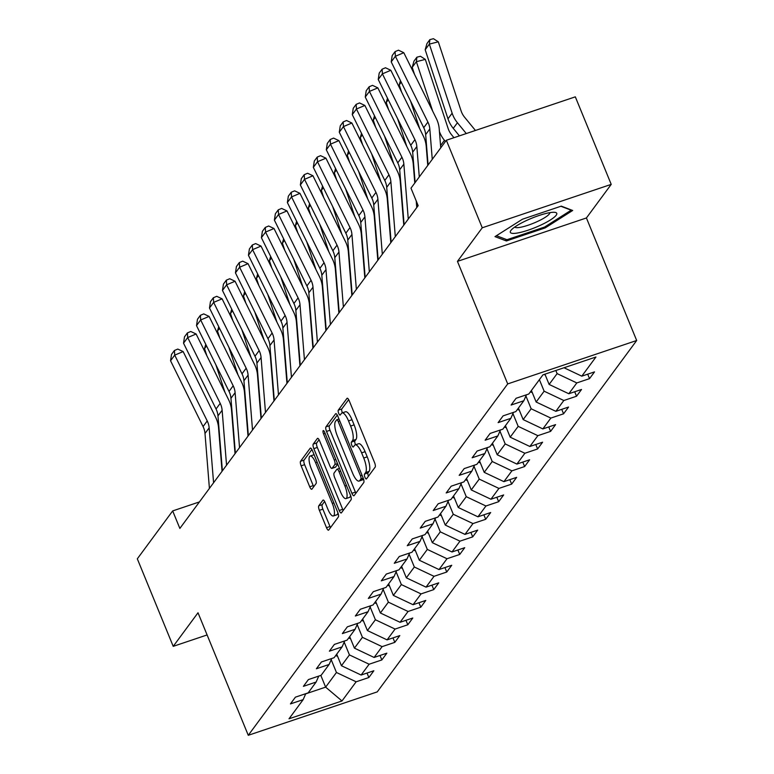 <?xml version="1.0" encoding="UTF-8"?>
<svg xmlns="http://www.w3.org/2000/svg" width="774" height="774" viewBox="0 0 774 774"><rect width="100%" height="100%" fill="white"/><g stroke="black" fill="none" stroke-linecap="round" stroke-linejoin="round"><path stroke-width="1.16" d="M364.922 477.258A2.651 0.803 -108.6 0 0 366.344 478.99A2.651 0.803 -108.6 0 0 366.479 478.883L375.158 467.128A3.793 1.151 -108.6 0 0 374.568 462.591L349.2 400.729A3.793 1.151 -108.6 0 0 347.168 398.242A3.793 1.151 -108.6 0 0 346.975 398.397L338.296 410.152A2.651 0.803 -108.6 0 0 338.702 413.335A2.651 0.803 -108.6 0 0 340.125 415.077A2.651 0.803 -108.6 0 0 340.27 414.961L341.392 413.442A12.123 3.686 -108.6 0 1 342.031 412.948A12.123 3.686 -108.6 0 1 348.513 420.901L350.622 426.058A12.123 3.686 -108.6 0 1 352.518 440.59L351.396 442.109A2.651 0.803 -108.6 0 0 351.812 445.292A2.651 0.803 -108.6 0 0 353.234 447.033A2.651 0.803 -108.6 0 0 353.37 446.927L354.492 445.408A12.123 3.686 -108.6 0 1 355.14 444.905A12.123 3.686 -108.6 0 1 361.622 452.858L363.732 458.014A12.123 3.686 -108.6 0 1 365.628 472.556L364.506 474.075A2.651 0.803 -108.6 0 0 364.922 477.258M355.14 444.905L358.623 443.734A12.123 3.686 -108.6 0 1 365.105 451.687L367.224 456.844A12.123 3.686 -108.6 0 1 369.121 471.376L367.998 472.904A2.651 0.803 -108.6 0 0 368.405 476.078A2.651 0.803 -108.6 0 0 368.463 476.204M348.677 399.636L341.779 408.982A2.651 0.803 -108.6 0 0 342.195 412.165A2.651 0.803 -108.6 0 0 342.485 412.794M342.031 412.948L345.514 411.778A12.123 3.686 -108.6 0 1 351.996 419.731L354.115 424.878A12.123 3.686 -108.6 0 1 356.011 439.419L354.889 440.938A2.651 0.803 -108.6 0 0 355.305 444.121A2.651 0.803 -108.6 0 0 355.595 444.75M318.791 505.79A3.793 1.151 -108.6 0 0 319.381 510.337L326.502 527.684A3.793 1.151 -108.6 0 0 328.524 530.171A3.793 1.151 -108.6 0 0 328.727 530.016L338.364 516.964A3.793 1.151 -108.6 0 0 337.774 512.427L312.406 450.565A3.793 1.151 -108.6 0 0 310.374 448.078A3.793 1.151 -108.6 0 0 310.181 448.233L300.535 461.285A3.793 1.151 -108.6 0 0 301.134 465.832L309.726 486.798A3.793 1.151 -108.6 0 0 311.758 489.274A3.793 1.151 -108.6 0 0 311.951 489.12L316.082 483.537A3.793 1.151 -108.6 0 0 315.482 478.99L311.225 468.599A10.139 3.086 -108.6 0 1 310.171 456.031A10.139 3.086 -108.6 0 1 315.589 462.678L332.298 503.4A10.139 3.086 -108.6 0 1 333.342 515.968A10.139 3.086 -108.6 0 1 327.924 509.321L325.138 502.539A3.793 1.151 -108.6 0 0 323.116 500.052A3.793 1.151 -108.6 0 0 322.913 500.207L318.791 505.79L322.274 504.619A3.793 1.151 -108.6 0 0 322.874 509.157L329.985 526.514A3.793 1.151 -108.6 0 0 330.508 527.607M198.009 612.766L173.221 646.348L137.317 558.818L172.679 510.917L179.858 528.429L418.163 205.661L410.984 188.159L446.346 140.258L482.25 227.788L457.453 261.37L507.705 383.914L248.27 735.3L198.009 612.766M351.899 493.29A3.793 1.151 -108.6 0 0 353.931 495.766A3.793 1.151 -108.6 0 0 354.124 495.612L363.761 482.56A3.793 1.151 -108.6 0 0 363.17 478.022L337.803 416.16A3.793 1.151 -108.6 0 0 335.781 413.674A3.793 1.151 -108.6 0 0 335.577 413.829L325.941 426.88A3.793 1.151 -108.6 0 0 326.531 431.428L351.899 493.29L355.392 492.109A3.793 1.151 -108.6 0 0 355.905 493.202M351.067 499.762L341.431 512.814A3.793 1.151 -108.6 0 1 341.228 512.969A3.793 1.151 -108.6 0 1 339.206 510.492L313.828 448.63A3.793 1.151 -108.6 0 1 313.238 444.083L317.359 438.5A3.793 1.151 -108.6 0 1 317.563 438.345A3.793 1.151 -108.6 0 1 319.594 440.832L329.879 465.919A3.793 1.151 -108.6 0 0 331.901 468.405A3.793 1.151 -108.6 0 0 332.104 468.251L334.842 464.545A3.793 1.151 -108.6 0 0 334.252 459.998L323.532 433.885A2.651 0.803 -108.6 0 1 323.261 430.596A2.651 0.803 -108.6 0 1 324.683 432.327L350.477 495.225A3.793 1.151 -108.6 0 1 351.067 499.762M507.705 383.914L636.683 340.502L377.238 691.888L248.27 735.3M367.031 673.051L368.859 677.521L373.852 670.758L361.129 675.034L369.121 664.218L381.843 659.941L386.836 653.179L374.113 657.455L382.095 646.638L394.817 642.362L399.81 635.599L387.087 639.875L395.079 629.059L407.801 624.773L412.794 618.01L400.071 622.296L408.062 611.479L420.785 607.193L425.777 600.431L413.055 604.717L421.037 593.9L433.759 589.614L438.752 582.851L426.029 587.137L434.021 576.32L446.743 572.034L451.735 565.272L439.013 569.558L447.004 558.731L459.727 554.455L464.719 547.692L451.997 551.978L459.979 541.152L472.701 536.875L477.693 530.113L464.971 534.389L472.962 523.572L485.685 519.296L490.677 512.533L477.955 516.809L485.937 505.993L498.659 501.707L503.651 494.954L490.929 499.23L498.92 488.413L511.643 484.127L516.635 477.364L503.913 481.651L511.904 470.834L524.627 466.548L529.619 459.785L516.897 464.071L524.878 453.254L537.601 448.968L542.593 442.206L529.871 446.492L537.862 435.665L550.585 431.389L555.577 424.626L542.855 428.912L550.846 418.086L563.569 413.809L568.561 407.047L555.838 411.323L563.82 400.506L576.543 396.23L581.535 389.467L568.813 393.743L576.804 382.927L589.527 378.641L594.519 371.888L581.796 376.164L595.941 357.007L542.961 374.839L528.816 393.995L516.094 398.281L511.101 405.044L523.824 400.758L526.436 394.798M368.859 677.521L356.137 681.797L341.992 700.963L289.012 718.794L303.156 699.638L290.434 703.914L295.426 697.151L308.149 692.875L316.131 682.049L303.408 686.335L308.4 679.572L321.133 675.296L329.114 664.469L316.392 668.755L321.384 661.993L334.107 657.707L342.098 646.89L329.376 651.176L334.368 644.413L347.091 640.127L355.072 629.31L342.35 633.596L347.342 626.834L360.065 622.548L368.056 611.731L355.334 616.017L360.326 609.254L373.049 604.968L381.04 594.151L368.318 598.428L373.31 591.675L386.033 587.389L394.014 576.572L381.292 580.848L386.284 574.085L399.007 569.809L406.998 558.992L394.276 563.269L399.268 556.506L411.991 552.23L419.982 541.403L407.259 545.689L412.252 538.927L424.974 534.641L432.956 523.824L420.234 528.11L425.226 521.347L437.949 517.061L445.94 506.244L433.217 510.53L438.21 503.768L450.932 499.482L458.914 488.665L446.192 492.951L451.184 486.188L463.907 481.902L471.898 471.085L459.176 475.362L464.168 468.609L476.89 464.323L484.882 453.506L472.159 457.782L477.152 451.019L489.874 446.743L497.856 435.926L485.134 440.203L490.126 433.44L502.848 429.164L510.84 418.337L498.117 422.623L503.11 415.861L515.832 411.584L523.824 400.758M344.188 642.12L349.432 654.91L341.44 665.727L336.709 654.185M341.44 665.727L361.129 675.034M349.432 654.91L369.121 664.218M316.131 682.049L318.753 676.089M357.172 624.541L362.416 637.331L354.424 648.148L349.693 636.605M354.424 648.148L374.113 657.455M362.416 637.331L382.095 646.638M329.114 664.469L331.727 658.51M370.146 606.961L375.39 619.751L367.408 630.568L362.667 619.026M367.408 630.568L387.087 639.875M375.39 619.751L395.079 629.059M342.098 646.89L344.711 640.93M383.13 589.382L388.374 602.162L380.382 612.989L375.651 601.446M380.382 612.989L400.071 622.296M388.374 602.162L408.062 611.479M355.072 629.31L357.694 623.351M396.104 571.802L401.348 584.583L393.366 595.409L388.635 583.867M393.366 595.409L413.055 604.717M401.348 584.583L421.037 593.9M368.056 611.731L370.669 605.771M409.088 554.223L414.332 567.003L406.34 577.82L401.609 566.278M406.34 577.82L426.029 587.137M414.332 567.003L434.021 576.32M381.04 594.151L383.652 588.192M422.072 536.634L427.316 549.424L419.324 560.241L414.593 548.698M419.324 560.241L439.013 569.558M427.316 549.424L447.004 558.731M394.014 576.572L396.627 570.602M435.046 519.054L440.29 531.844L432.308 542.661L427.577 531.119M432.308 542.661L451.997 551.978M440.29 531.844L459.979 541.152M406.998 558.992L409.61 553.023M448.03 501.475L453.274 514.265L445.282 525.082L440.551 513.539M445.282 525.082L464.971 534.389M453.274 514.265L472.962 523.572M419.982 541.403L422.594 535.444M461.014 483.895L466.258 496.685L458.266 507.502L453.535 495.96M458.266 507.502L477.955 516.809M466.258 496.685L485.937 505.993M432.956 523.824L435.569 517.864M473.988 466.316L479.232 479.096L471.25 489.923L466.509 478.38M471.25 489.923L490.929 499.23M479.232 479.096L498.92 488.413M445.94 506.244L448.552 500.285M486.972 448.736L492.216 461.517L484.224 472.343L479.493 460.801M484.224 472.343L503.913 481.651M492.216 461.517L511.904 470.834M458.914 488.665L461.536 482.705M499.956 431.157L505.199 443.937L497.208 454.754L492.477 443.221M497.208 454.754L516.897 464.071M505.199 443.937L524.878 453.254M471.898 471.085L474.51 465.126M512.93 413.568L518.174 426.358L510.192 437.175L505.451 425.632M510.192 437.175L529.871 446.492M518.174 426.358L537.862 435.665M484.882 453.506L487.494 447.546M525.914 395.988L531.158 408.778L523.166 419.595L518.435 408.053M523.166 419.595L542.855 428.912M531.158 408.778L550.846 418.086M497.856 435.926L500.478 429.957M539.401 379.657L544.132 391.199L536.15 402.016L531.419 390.473M536.15 402.016L555.838 411.323M544.132 391.199L563.82 400.506M510.84 418.337L513.452 412.378M555.838 370.504L557.116 373.619L549.124 384.436L544.925 374.181M549.124 384.436L568.813 393.743M557.116 373.619L576.804 382.927M564.014 367.756L581.796 376.164M457.453 261.37L586.421 217.958L611.218 184.376L482.25 227.788M611.218 184.376L575.324 96.847L446.346 140.258M173.221 646.348L207.113 634.941M586.421 217.958L636.683 340.502M199.431 501.92L172.679 510.917M320.813 675.392L325.631 687.138L336.448 672.49L331.204 659.7M305.691 693.852L325.631 687.138L341.992 700.963M336.448 672.49L356.137 681.797M303.156 699.638L305.769 693.668M587.698 374.181L589.527 378.641M574.714 391.76L576.543 396.23M561.731 409.34L563.569 413.809M548.756 426.919L550.585 431.389M535.772 444.499L537.601 448.968M522.789 462.088L524.627 466.548M509.814 479.667L511.643 484.127M496.831 497.247L498.659 501.707M483.856 514.826L485.685 519.296M470.873 532.406L472.701 536.875M457.889 549.985L459.727 554.455M444.915 567.565L446.743 572.034M431.931 585.154L433.759 589.614M418.947 602.733L420.785 607.193M405.973 620.313L407.801 624.773M392.989 637.892L394.817 642.362M380.005 655.472L381.843 659.941M494.992 236.621L506.389 240.966L545.225 227.885L572.673 210.48L561.285 206.136L522.45 219.216L494.992 236.621M544.819 226.908L545.225 227.885M505.683 239.234L506.389 240.966M337.28 415.067L329.424 425.71A3.793 1.151 -108.6 0 0 330.014 430.257L355.392 492.109M360.897 478.971A2.651 0.803 -108.6 0 0 360.481 475.787L338.209 421.491A2.651 0.803 -108.6 0 0 336.796 419.75A2.651 0.803 -108.6 0 0 336.651 419.856L335.471 421.462A12.123 3.686 -108.6 0 0 337.367 436.004L352.586 473.117A12.123 3.686 -108.6 0 0 359.068 481.07A12.123 3.686 -108.6 0 0 359.707 480.577L360.897 478.971L363.238 478.177M359.068 481.07L362.551 479.899A12.123 3.686 -108.6 0 0 363.2 479.396L359.707 480.577M319.072 439.738L316.721 442.912A3.793 1.151 -108.6 0 0 317.321 447.459L342.688 509.311A3.793 1.151 -108.6 0 0 343.211 510.405M335.132 467.225A3.793 1.151 -108.6 0 0 335.394 467.225A3.793 1.151 -108.6 0 0 335.587 467.07L337.735 464.168M340.55 491.945A10.139 3.086 -108.6 0 0 345.978 498.601A10.139 3.086 -108.6 0 0 344.923 486.033L339.041 471.685A3.793 1.151 -108.6 0 0 337.019 469.199A3.793 1.151 -108.6 0 0 336.816 469.354L334.078 473.059A3.793 1.151 -108.6 0 0 334.668 477.597L340.55 491.945M345.978 498.601L349.461 497.421A10.139 3.086 -108.6 0 0 350.525 495.35M324.616 501.446L322.274 504.619M333.342 515.968L336.825 514.797A10.139 3.086 -108.6 0 0 337.899 512.736M314.147 454.822A10.139 3.086 -108.6 0 0 313.663 454.86L310.171 456.031M311.883 449.471L304.027 460.114A3.793 1.151 -108.6 0 0 304.617 464.661L313.218 485.617A3.793 1.151 -108.6 0 0 313.741 486.711M475.439 130.467L464.613 117.261A19.302 17.986 -143.6 0 1 461.101 110.895L438.297 41.815L429.347 44.108L452.142 113.188A28.957 26.984 36.4 0 0 457.424 122.737L466.287 133.554M425.187 49.749L426.958 43.567L429.87 39.619L429.347 44.108L425.187 49.749L447.982 118.819A28.957 26.984 36.4 0 0 453.264 128.368L459.408 135.866M429.87 39.619L433.45 38.7L438.297 41.815M428.099 164.978L425.661 134.599A19.302 17.986 36.4 0 0 423.736 127.7L391.218 61.901L395.379 56.26L395.098 51.606L398.465 50.184L403.805 52.709L436.323 118.509A28.957 26.984 -143.6 0 1 439.216 128.861L440.745 147.853M403.805 52.709L395.379 56.26L427.896 122.069A19.302 17.986 36.4 0 1 429.822 128.968L432.26 159.338M391.218 61.901L392.186 55.554L395.098 51.606M517.535 233.003A25.097 4.973 157.7 0 0 547.189 221.848A25.097 4.973 157.7 0 0 554.639 212.318A25.097 4.973 157.7 0 0 549.559 212.695A25.097 4.973 157.7 0 0 511.14 230.159A25.097 4.973 157.7 0 0 517.535 233.003M514.758 227.043A19.002 3.764 157.7 0 0 520.118 227.353A19.002 3.764 157.7 0 0 539.449 220.542A19.002 3.764 157.7 0 0 549.869 212.637M560.898 206.271L571.183 210.18L544.586 227.053L506.951 239.717L496.434 235.712M453.97 137.695L451.629 134.84A19.302 17.986 -143.6 0 1 448.117 128.474L425.313 59.395L416.364 61.688L432.695 111.166M439.429 131.522A28.957 26.984 36.4 0 0 444.44 140.317L445.427 141.516M545.215 374.897A10.226 9.53 -143.6 0 1 543.89 374.529M440.619 146.363L441.267 147.147M412.203 67.328L413.974 61.146L416.886 57.199L416.364 61.688L412.203 67.328L414.554 74.459M416.886 57.199L420.466 56.279L425.313 59.395M410.588 101.113L419.711 128.745M426.445 149.101A28.957 26.984 36.4 0 0 426.919 150.33M532.241 392.476A10.226 9.53 -143.6 0 1 530.364 391.905M427.645 163.943L428.061 164.456M401.242 82.179L399.22 84.908L401.58 92.038M399.22 84.908L400.458 80.602M417.099 207.113L416.693 202.062M415.125 182.558L412.677 152.188A19.302 17.986 36.4 0 0 410.752 145.28L378.234 79.48L382.395 73.84L382.114 69.196L385.491 67.764L390.831 70.289L423.339 136.089A28.957 26.984 -143.6 0 1 426.232 146.441L427.761 165.433M390.831 70.289L382.395 73.84L414.912 139.649A19.302 17.986 36.4 0 1 416.838 146.547L419.285 176.927M378.234 79.48L379.202 73.133L382.114 69.196M404.115 224.692L399.694 169.767A19.302 17.986 36.4 0 0 397.768 162.859L365.26 97.06L369.421 91.419L369.13 86.775L372.507 85.353L377.847 87.868L410.365 153.668A28.957 26.984 -143.6 0 1 413.248 164.02L414.777 183.022M416.219 200.921L416.76 207.567M377.847 87.868L369.421 91.419L401.929 157.228A19.302 17.986 36.4 0 1 403.854 164.127L408.275 219.052M365.26 97.06L366.218 90.713L369.13 86.775M397.613 118.693L406.737 146.325M413.461 166.681A28.957 26.984 36.4 0 0 413.945 167.91M519.257 410.056A10.226 9.53 -143.6 0 1 517.38 409.485M414.661 181.532L415.077 182.035M388.258 99.759L386.245 102.487L388.596 109.618M386.245 102.487L387.474 98.182M384.63 136.272L393.753 163.914M400.487 184.26A28.957 26.984 36.4 0 0 400.961 185.499M506.273 427.645A10.226 9.53 -143.6 0 1 504.396 427.064M401.677 199.112L402.103 199.624M375.274 117.338L373.262 120.067L375.613 127.197M373.262 120.067L374.5 115.761M402.857 208.999L402.432 208.487M371.655 153.852L380.779 181.493M387.503 201.84A28.957 26.984 36.4 0 0 387.987 203.078M493.299 445.224A10.226 9.53 -143.6 0 1 491.422 444.644M388.703 216.691L389.119 217.204M362.3 134.918L360.278 137.646L362.638 144.777M360.278 137.646L361.516 133.341M391.141 242.272L386.719 187.347A19.302 17.986 36.4 0 0 384.794 180.448L352.276 114.639L356.437 109.008L356.156 104.355L359.523 102.932L364.864 105.448L397.381 171.248A28.957 26.984 -143.6 0 1 400.274 181.6L403.776 225.147M364.864 105.448L356.437 109.008L388.954 174.808A19.302 17.986 36.4 0 1 390.88 181.706L395.301 236.641M352.276 114.639L353.244 108.292L356.156 104.355M378.157 259.851L373.736 204.926A19.302 17.986 36.4 0 0 371.81 198.028L339.293 132.219L343.453 126.588L343.172 121.934L346.549 120.512L351.889 123.027L384.407 188.837A28.957 26.984 -143.6 0 1 387.29 199.189L390.793 242.736M351.889 123.027L343.453 126.588L375.971 192.387A19.302 17.986 36.4 0 1 377.896 199.295L382.317 254.22M339.293 132.219L340.26 125.881L343.172 121.934M365.173 277.431L360.752 222.506A19.302 17.986 36.4 0 0 358.826 215.607L326.318 149.798L330.479 144.167L330.188 139.513L333.565 138.091L338.906 140.607L371.423 206.416A28.957 26.984 -143.6 0 1 374.306 216.768L377.818 260.316M338.906 140.607L330.479 144.167L362.987 209.967A19.302 17.986 36.4 0 1 364.912 216.875L369.333 271.8M326.318 149.798L327.276 143.461L330.188 139.513M352.199 295.01L347.778 240.085A19.302 17.986 36.4 0 0 345.852 233.187L313.335 167.377L317.495 161.747L317.214 157.093L320.581 155.671L325.931 158.186L358.439 223.996A28.957 26.984 -143.6 0 1 361.332 234.348L364.835 277.895M325.931 158.186L317.495 161.747L350.012 227.556A19.302 17.986 36.4 0 1 351.938 234.454L356.359 289.379M313.335 167.377L314.302 161.04L317.214 157.093M339.215 312.599L334.794 257.665A19.302 17.986 36.4 0 0 332.868 250.766L300.351 184.967L304.511 179.326L304.23 174.672L307.607 173.25L312.948 175.766L345.465 241.575A28.957 26.984 -143.6 0 1 348.348 251.927L351.86 295.474M312.948 175.766L304.511 179.326L337.029 245.135A19.302 17.986 36.4 0 1 338.954 252.034L343.375 306.959M300.351 184.967L301.318 178.62L304.23 174.672M326.231 330.179L321.81 275.254A19.302 17.986 36.4 0 0 319.885 268.346L287.377 202.546L291.537 196.906L291.247 192.252L294.623 190.83L299.964 193.355L332.481 259.155A28.957 26.984 -143.6 0 1 335.374 269.507L338.877 313.054M299.964 193.355L291.537 196.906L324.045 262.715A19.302 17.986 36.4 0 1 325.97 269.613L330.392 324.538M287.377 202.546L288.334 196.199L291.247 192.252M313.257 347.758L308.836 292.833A19.302 17.986 36.4 0 0 306.91 285.925L274.393 220.126L278.553 214.485L278.272 209.841L281.639 208.419L286.99 210.934L319.498 276.734A28.957 26.984 -143.6 0 1 322.39 287.086L325.893 330.633M286.99 210.934L278.553 214.485L311.071 280.294A19.302 17.986 36.4 0 1 312.996 287.193L317.417 342.118M274.393 220.126L275.36 213.779L278.272 209.841M300.273 365.338L295.852 310.413A19.302 17.986 36.4 0 0 293.927 303.505L261.409 237.705L265.569 232.074L265.288 227.421L268.665 225.998L274.006 228.514L306.523 294.313A28.957 26.984 -143.6 0 1 309.406 304.666L312.919 348.213M274.006 228.514L265.569 232.074L298.087 297.874A19.302 17.986 36.4 0 1 300.012 304.772L304.434 359.697M261.409 237.705L262.376 231.358L265.288 227.421M287.299 382.917L282.878 327.992A19.302 17.986 36.4 0 0 280.952 321.094L248.435 255.285L252.595 249.654L252.314 245L255.681 243.578L261.022 246.093L293.539 311.903A28.957 26.984 -143.6 0 1 296.432 322.255L299.935 365.802M261.022 246.093L252.595 249.654L285.113 315.453A19.302 17.986 36.4 0 1 287.038 322.361L291.459 377.286M248.435 255.285L249.402 248.947L252.314 245M274.315 400.497L269.894 345.572A19.302 17.986 36.4 0 0 267.968 338.673L235.451 272.864L239.611 267.233L239.33 262.579L242.707 261.157L248.048 263.673L280.565 329.482A28.957 26.984 -143.6 0 1 283.448 339.834L286.951 383.382M248.048 263.673L239.611 267.233L272.129 333.033A19.302 17.986 36.4 0 1 274.054 339.941L278.476 394.866M235.451 272.864L236.418 266.527L239.33 262.579M261.331 418.076L256.91 363.151A19.302 17.986 36.4 0 0 254.985 356.253L222.477 290.443L226.637 284.813L226.347 280.159L229.723 278.737L235.064 281.252L267.581 347.062A28.957 26.984 -143.6 0 1 270.465 357.414L273.977 400.961M235.064 281.252L226.637 284.813L259.145 350.612A19.302 17.986 36.4 0 1 261.07 357.52L265.492 412.445M222.477 290.443L223.434 284.106L226.347 280.159M248.357 435.656L243.936 380.731A19.302 17.986 36.4 0 0 242.01 373.832L209.493 308.023L213.653 302.392L213.372 297.738L216.739 296.316L222.09 298.832L254.598 364.641A28.957 26.984 -143.6 0 1 257.49 374.993L260.993 418.541M222.09 298.832L213.653 302.392L246.171 368.201A19.302 17.986 36.4 0 1 248.096 375.1L252.518 430.025M209.493 308.023L210.46 301.686L213.372 297.738M235.373 453.245L230.952 398.31A19.302 17.986 36.4 0 0 229.027 391.412L196.509 325.612L200.669 319.972L200.389 315.318L203.765 313.896L209.106 316.421L241.623 382.221A28.957 26.984 -143.6 0 1 244.507 392.573L248.009 436.12M209.106 316.421L200.669 319.972L233.187 385.781A19.302 17.986 36.4 0 1 235.112 392.679L239.534 447.604M196.509 325.612L197.476 319.265L200.389 315.318M222.39 470.824L217.968 415.899A19.302 17.986 36.4 0 0 216.043 408.991L183.535 343.192L187.695 337.551L187.405 332.907L190.781 331.485L196.122 334L228.64 399.8A28.957 26.984 -143.6 0 1 231.532 410.152L235.035 453.699M196.122 334L187.695 337.551L220.203 403.36A19.302 17.986 36.4 0 1 222.128 410.259L226.55 465.184M183.535 343.192L184.493 336.845L187.405 332.907M389.873 226.579L389.457 226.066M358.672 171.431L367.795 199.073M374.529 219.419A28.957 26.984 36.4 0 0 375.003 220.658M480.315 462.804A10.226 9.53 -143.6 0 1 478.438 462.223M375.719 234.27L376.135 234.783M349.316 152.497L347.303 155.226L349.654 162.356M347.303 155.226L348.532 150.92M376.89 244.158L376.474 243.646M345.688 189.011L354.811 216.652M361.545 237.008A28.957 26.984 36.4 0 0 362.019 238.237M467.332 480.383A10.226 9.53 -143.6 0 1 465.464 479.803M362.735 251.85L363.161 252.363M336.332 170.077L334.32 172.815L336.671 179.936M334.32 172.815L335.558 168.5M363.915 261.738L363.49 261.225M332.714 206.59L341.837 234.232M348.561 254.588A28.957 26.984 36.4 0 0 349.045 255.817M454.357 497.963A10.226 9.53 -143.6 0 1 452.48 497.382M349.761 269.429L350.177 269.942M323.358 187.666L321.345 190.394L323.696 197.525M321.345 190.394L322.574 186.089M350.932 279.317L350.516 278.804M319.73 224.179L328.853 251.811M335.587 272.167A28.957 26.984 36.4 0 0 336.061 273.396M441.373 515.542A10.226 9.53 -143.6 0 1 439.497 514.971M336.777 287.009L337.203 287.522M310.374 205.245L308.362 207.974L310.713 215.104M308.362 207.974L309.6 203.668M337.957 296.897L337.532 296.384M306.746 241.759L315.869 269.391M322.603 289.747A28.957 26.984 36.4 0 0 323.077 290.976M428.399 533.122A10.226 9.53 -143.6 0 1 426.522 532.551M323.803 304.598L324.219 305.101M297.4 222.825L295.378 225.553L297.738 232.684M295.378 225.553L296.616 221.248M324.974 314.476L324.558 313.973M293.772 259.338L302.895 286.97M309.619 307.326A28.957 26.984 36.4 0 0 310.103 308.555M415.415 550.711A10.226 9.53 -143.6 0 1 413.539 550.13M310.819 322.178L311.235 322.69M284.416 240.404L282.404 243.133L284.755 250.263M282.404 243.133L283.632 238.827M311.99 332.065L311.574 331.553M280.788 276.918L289.911 304.559M296.645 324.906A28.957 26.984 36.4 0 0 297.119 326.144M402.432 568.29A10.226 9.53 -143.6 0 1 400.555 567.71M297.835 339.757L298.261 340.27M271.432 257.984L269.42 260.712L271.771 267.843M269.42 260.712L270.658 256.407M299.016 349.645L298.59 349.132M267.804 294.497L276.937 322.139M283.661 342.485A28.957 26.984 36.4 0 0 284.135 343.724M389.457 585.87A10.226 9.53 -143.6 0 1 387.581 585.289M284.861 357.336L285.277 357.849M258.458 275.563L256.436 278.292L258.797 285.422M256.436 278.292L257.674 273.986M286.032 367.224L285.616 366.712M254.83 312.077L263.953 339.718M270.687 360.074A28.957 26.984 36.4 0 0 271.161 361.303M376.474 603.449A10.226 9.53 -143.6 0 1 374.597 602.869M271.877 374.916L272.293 375.429M245.474 293.143L243.462 295.881L245.813 303.002M243.462 295.881L244.69 291.566M273.048 384.804L272.632 384.291M241.846 329.656L250.969 357.298M257.703 377.654A28.957 26.984 36.4 0 0 258.177 378.883M363.49 621.029A10.226 9.53 -143.6 0 1 361.613 620.448M258.893 392.495L259.319 393.008M232.49 310.732L230.478 313.46L232.829 320.591M230.478 313.46L231.716 309.155M260.074 402.383L259.648 401.87M228.872 347.245L237.995 374.877M244.719 395.233A28.957 26.984 36.4 0 0 245.203 396.462M350.516 638.608A10.226 9.53 -143.6 0 1 348.639 638.028M245.919 410.075L246.335 410.588M219.516 328.311L217.494 331.04L219.855 338.17M217.494 331.04L218.732 326.734M247.09 419.963L246.674 419.45M215.888 364.825L225.011 392.457M231.745 412.813A28.957 26.984 36.4 0 0 232.219 414.042M337.532 656.188A10.226 9.53 -143.6 0 1 335.655 655.617M232.935 427.664L233.351 428.167M206.532 345.891L204.52 348.619L206.871 355.75M204.52 348.619L205.758 344.314M209.415 488.404L204.994 433.479A19.302 17.986 36.4 0 0 203.069 426.571L170.551 360.771L174.711 355.131L174.431 350.487L177.797 349.064L183.148 351.58L215.656 417.38A28.957 26.984 -143.6 0 1 218.549 427.732L222.051 471.279M183.148 351.58L174.711 355.131L207.229 420.94A19.302 17.986 36.4 0 1 209.154 427.838L213.576 482.763M170.551 360.771L171.518 354.424L174.431 350.487M369.121 471.376L365.628 472.556M367.224 456.844L363.732 458.014M365.105 451.687L361.622 452.858M354.889 440.938L351.396 442.109M356.011 439.419L352.518 440.59M354.115 424.878L350.622 426.058M351.996 419.731L348.513 420.901M341.779 408.982L338.296 410.152M367.998 472.904L364.506 474.075M330.014 430.257L326.531 431.428M329.424 425.71L325.941 426.88M362.038 475.265L360.481 475.787M339.776 420.969L338.209 421.491M338.993 419.073L336.971 419.75M342.688 509.311L339.206 510.492M317.321 447.459L313.828 448.63M316.721 442.912L313.238 444.083M335.587 467.07L332.104 468.251M337.522 463.636L334.842 464.545M335.81 459.475L334.252 459.998M325.099 433.353L323.532 433.885M346.491 485.501L344.923 486.033M340.599 471.153L339.041 471.685M333.855 502.877L332.298 503.4M317.156 462.155L315.589 462.678M313.218 485.617L309.726 486.798M304.617 464.661L301.134 465.832M304.027 460.114L300.535 461.285M329.985 526.514L326.502 527.684M322.874 509.157L319.381 510.337M452.142 113.188L447.982 118.819M457.424 122.737L453.264 128.368M425.661 134.599L429.822 128.968M423.736 127.7L427.896 122.069M444.44 140.317L440.561 145.57M412.677 152.188L416.838 146.547M410.752 145.28L414.912 139.649M399.694 169.767L403.854 164.127M397.768 162.859L401.929 157.228M386.719 187.347L390.88 181.706M384.794 180.448L388.954 174.808M373.736 204.926L377.896 199.295M371.81 198.028L375.971 192.387M360.752 222.506L364.912 216.875M358.826 215.607L362.987 209.967M347.778 240.085L351.938 234.454M345.852 233.187L350.012 227.556M334.794 257.665L338.954 252.034M332.868 250.766L337.029 245.135M321.81 275.254L325.97 269.613M319.885 268.346L324.045 262.715M308.836 292.833L312.996 287.193M306.91 285.925L311.071 280.294M295.852 310.413L300.012 304.772M293.927 303.505L298.087 297.874M282.878 327.992L287.038 322.361M280.952 321.094L285.113 315.453M269.894 345.572L274.054 339.941M267.968 338.673L272.129 333.033M256.91 363.151L261.07 357.52M254.985 356.253L259.145 350.612M243.936 380.731L248.096 375.1M242.01 373.832L246.171 368.201M230.952 398.31L235.112 392.679M229.027 391.412L233.187 385.781M217.968 415.899L222.128 410.259M216.043 408.991L220.203 403.36M204.994 433.479L209.154 427.838M203.069 426.571L207.229 420.94M338.973 419.015L336.796 419.75M335.394 467.225L331.901 468.405M339.457 468.376L337.019 469.199"/></g></svg>
